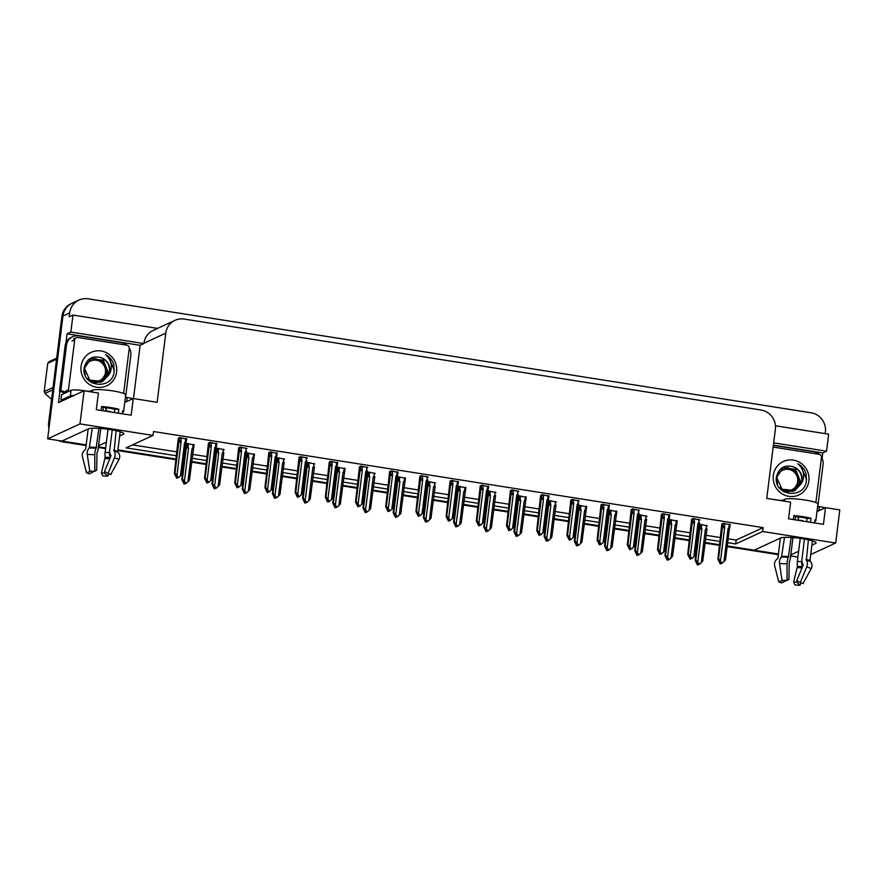 <?xml version="1.0" encoding="UTF-8"?>
<svg xmlns="http://www.w3.org/2000/svg" width="884" height="884" viewBox="0 0 884 884"><rect width="100%" height="100%" fill="white"/><g stroke="black" fill="none" stroke-linecap="round" stroke-linejoin="round"><path stroke-width="1.33" d="M811.877 545.163L815.601 543.45A18.1 2.575 -172.9 0 0 816.12 542.931A18.1 2.575 -172.9 0 0 800.484 538.411A18.1 2.575 -172.9 0 0 780.716 537.947L754.185 550.191L727.245 545.947L778.417 554.014M119.638 436.044L123.362 434.331A18.1 2.575 -172.9 0 0 123.882 433.812A18.1 2.575 -172.9 0 0 108.246 429.293A18.1 2.575 -172.9 0 0 88.477 428.828L61.946 441.072L47.67 438.829L62.963 316.019A16.973 16.376 -114.8 0 1 72.201 303.19A16.973 16.376 -114.8 0 0 62.963 316.019L49.747 422.154L48.664 422.651L61.88 316.516A16.973 16.376 -114.8 0 1 71.129 303.687L78.93 300.074A16.973 16.376 -114.8 0 1 88.124 298.814L811.103 412.784A16.973 16.376 -114.8 0 1 825.38 432.033L825.181 433.624M797.909 557.086L790.661 555.948M719.698 544.754L705.067 542.456L719.698 544.754M689.498 539.991L674.879 537.693L689.498 539.991M659.298 535.24L644.679 532.93L659.298 535.24M629.099 530.477L614.479 528.168L629.099 530.477M598.91 525.715L584.28 523.416L598.91 525.715M568.71 520.952L554.091 518.654L568.71 520.952M538.511 516.201L523.892 513.891L538.511 516.201M508.311 511.438L493.692 509.129L508.311 511.438M478.111 506.676L463.492 504.366L478.111 506.676M447.923 501.913L433.304 499.615L447.923 501.913M417.723 497.162L403.104 494.852L417.723 497.162M387.523 492.399L372.904 490.09L387.523 492.399M357.324 487.637L342.705 485.327L357.324 487.637M327.135 482.874L312.516 480.576L327.135 482.874M296.936 478.111L282.316 475.813L296.936 478.111M266.736 473.36L252.117 471.05L266.736 473.36M236.536 468.597L221.917 466.288L236.536 468.597M206.348 463.835L191.729 461.536L206.348 463.835M176.148 459.072L117.915 449.901L176.148 459.072M105.671 447.967L98.422 446.829L105.671 447.967M65.969 342.859L67.096 333.798L140.136 345.312L133.495 398.573M727.654 542.677L735.698 543.947L762.638 531.516L835.678 543.019L839.8 509.902L825.523 507.659L823.446 524.322L788.561 518.831L790.639 502.156L766.76 498.388L775.367 429.27A16.973 16.376 65.2 0 0 761.091 410.021L184.192 319.08A16.973 16.376 65.2 0 0 174.999 320.339A16.973 16.376 65.2 0 0 165.761 333.169L157.153 402.297L133.274 398.54L131.197 415.204L96.312 409.712L98.389 393.037L84.113 390.783L58.521 402.596L59.902 391.513M773.389 445.138L822.783 452.928L822.109 458.343M157.562 328.395L72.985 315.058L70.864 332.064L143.904 343.578L140.136 345.312M70.864 332.064L67.096 333.798M773.677 442.851L826.551 451.183L822.783 452.928M174.999 320.339L153.186 330.417A16.973 16.376 65.2 0 0 143.948 343.246L143.904 343.578M826.551 451.183L828.673 434.177L775.445 425.79M72.985 315.058L69.206 316.803L69.692 312.914A16.973 16.376 -114.8 0 1 78.93 300.074M835.678 543.019L810.705 554.544M84.113 390.783L79.991 423.9L47.67 438.829M98.544 445.779L106.389 442.155M790.793 554.898L798.639 551.273M79.991 423.9L153.031 435.414L126.092 447.856L176.557 455.801M192.126 458.266L206.745 460.564M222.326 463.017L236.945 465.327M252.526 467.78L267.145 470.089M282.725 472.542L297.344 474.841M312.914 477.305L327.544 479.603M343.114 482.056L357.733 484.366M373.313 486.819L387.932 489.128M403.513 491.581L418.132 493.88M433.712 496.344L448.332 498.642M463.901 501.095L478.52 503.405M494.101 505.858L508.72 508.167M524.3 510.62L538.92 512.93M554.5 515.383L569.119 517.681M584.689 520.135L599.308 522.444M614.888 524.897L629.507 527.207M645.088 529.66L659.707 531.969M675.288 534.422L689.907 536.721M705.476 539.185L720.095 541.483M133.274 398.54L124.743 402.474M825.523 507.659L816.982 511.593M728.129 538.787L736.184 540.058L763.124 527.626L153.507 431.525L153.031 435.414M763.124 527.626L762.638 531.516M736.184 540.058L735.698 543.947M132.501 444.895L177.043 451.912M192.613 454.376L207.232 456.674M222.812 459.127L237.431 461.437M253.012 463.89L267.631 466.199M283.212 468.653L297.831 470.951M313.4 473.415L328.019 475.714M343.6 478.167L358.219 480.476M373.799 482.929L388.419 485.239M403.999 487.692L418.618 489.99M434.188 492.454L448.807 494.753M464.387 497.206L479.006 499.515M494.587 501.968L509.206 504.278M524.787 506.731L539.406 509.04M554.975 511.493L569.594 513.792M585.175 516.245L599.794 518.554M615.375 521.007L629.994 523.317M645.574 525.77L660.193 528.079M675.763 530.533L690.393 532.831M705.962 535.295L720.582 537.594M458.354 481.924L451.448 480.377L450.011 481.327M428.154 477.161L421.248 475.625L419.823 476.564M397.955 472.399L391.059 470.863L389.623 471.802M367.766 467.636L360.86 466.1L359.423 467.039M307.367 458.122L300.461 456.586L299.035 457.525M337.566 462.884L330.66 461.337L329.224 462.288M216.779 443.845L209.873 442.298L208.436 443.249M246.968 448.597L240.072 447.061L238.636 448M277.167 453.359L270.272 451.823L268.835 452.763M488.554 486.675L481.647 485.139L480.211 486.078M518.742 491.438L511.847 489.902L510.411 490.841M548.942 496.2L542.036 494.664L540.61 495.604M579.142 500.963L572.235 499.427L570.799 500.366M609.341 505.725L602.435 504.178L600.998 505.129M639.53 510.477L632.635 508.941L631.198 509.88M669.729 515.239L662.823 513.703L661.398 514.643M699.929 520.002L693.023 518.466L691.586 519.405M730.129 524.764L723.222 523.217L721.786 524.168M186.579 439.083L179.673 437.547L178.237 438.486M284.615 459.271L277.72 457.735L276.294 458.387M254.426 454.509L247.52 452.973L246.106 453.625M224.227 449.757L217.32 448.21L215.906 448.862L212.005 484.112L212.624 483.824L216.492 452.73L216.867 451.481L218.204 451.691L218.613 448.42M314.814 464.034L307.908 462.498L306.494 463.15M345.014 468.796L338.108 467.249L336.693 467.912L332.793 503.151L333.412 502.863L337.279 471.769L337.655 470.52L338.992 470.73L339.401 467.459M375.214 473.548L368.308 472.012L366.893 472.664L362.993 507.902L363.611 507.615L367.479 476.52L367.854 475.283L369.192 475.493L369.6 472.222M405.402 478.31L398.507 476.774L397.093 477.426L393.181 512.665L393.8 512.377L397.678 481.283L398.054 480.034L399.391 480.244L399.8 476.973M435.602 483.073L428.696 481.537L427.281 482.189L423.381 517.427L424 517.14L427.878 486.045L428.243 484.797L429.591 485.007L429.989 481.736M465.802 487.835L458.895 486.288L457.481 486.951M496.001 492.587L489.095 491.051L487.681 491.703L483.78 526.941L484.399 526.665L488.266 495.559L488.642 494.322L489.979 494.532L490.388 491.261M526.19 497.349L519.295 495.813L517.88 496.465M556.39 502.112L549.494 500.576L548.069 501.228L544.168 536.466L544.787 536.179L548.666 505.084L549.03 503.836L550.378 504.046L550.776 500.775M586.589 506.875L579.683 505.328L578.269 505.991M616.789 511.626L609.883 510.09L608.468 510.742L604.568 545.981L605.186 545.704L609.054 514.598L609.43 513.361L610.767 513.571L611.176 510.3M646.989 516.389L640.082 514.853L638.668 515.505L634.767 550.743L635.386 550.456L639.254 519.361L639.629 518.112L640.966 518.333L641.375 515.052M677.177 521.151L670.282 519.615L668.856 520.267M707.377 525.914L700.471 524.378L699.056 525.03L695.155 560.268L695.774 559.981L699.653 528.886L700.018 527.638L701.355 527.847L701.763 524.577M194.027 444.995L187.121 443.459L185.706 444.111M792.871 538.234L794.064 537.671M100.621 429.116L101.826 428.552M86.179 444.895L64.013 441.403A16.973 16.376 -114.8 0 1 62.134 440.994M778.34 554.666L727.156 546.599M719.609 545.406L704.99 543.107M689.409 540.654L674.79 538.345M659.221 535.892L644.602 533.582M629.021 531.129L614.402 528.831M598.822 526.367L584.202 524.068M568.622 521.615L554.003 519.306M538.433 516.853L523.814 514.543M508.234 512.09L493.615 509.781M478.034 507.328L463.415 505.029M447.834 502.565L433.215 500.267M417.646 497.814L403.016 495.504M387.446 493.051L372.827 490.742M357.247 488.288L342.627 485.99M327.047 483.526L312.428 481.228M296.858 478.774L282.228 476.465M266.659 474.012L252.039 471.702M236.459 469.249L221.84 466.951M206.259 464.487L191.64 462.188M176.06 459.735L117.826 450.553M105.594 448.619L98.334 447.481M86.102 445.547L62.941 441.901A16.973 16.376 -114.8 0 1 58.488 440.53M48.951 428.541A16.973 16.376 -114.8 0 1 48.664 422.651M182.424 479.062L186.137 483.382L185.154 483.559L184.237 482.067L184.082 484.056L181.806 479.349L182.424 479.062L186.303 447.967L186.668 446.718L188.005 446.928L188.414 443.657M185.728 444.099L181.806 479.349M187.894 481.78L189.408 480.156L193.651 447.823L192.811 447.68L192.027 448.564L187.894 481.78L186.137 483.382M193.651 447.823L192.811 447.68L193.209 444.409M184.402 481.228L188.546 448.011L188.005 446.928M185.021 483.338L184.424 483.968M186.303 447.967L188.546 448.011M193.276 449.061L192.027 448.564M184.833 483.04L184.734 483.824M176.966 478.2L177.618 477.968L176.977 478.056M177.706 477.647L178.69 477.471L177.706 477.647L176.248 476.41L177.286 477.912L176.634 478.145L174.358 473.437L174.977 473.15L178.855 442.055L181.098 442.099L180.966 437.746M177.286 477.912L177.386 477.128M185.762 438.497L185.353 441.779L186.204 441.912L184.579 442.652L185.828 443.149L186.204 441.912M184.579 442.652L180.447 475.868L181.949 474.255L185.828 443.149M180.447 475.868L178.69 477.471M178.855 442.055L179.22 440.807L180.557 441.017M174.977 473.15L176.955 475.316L181.098 442.099M178.248 477.404L176.955 475.316M178.281 438.188L174.358 473.437M212.624 483.824L216.337 488.145L215.353 488.322L214.436 486.83L214.282 488.819L212.005 484.112M218.094 486.531L219.597 484.918L223.84 452.575L223 452.442L222.227 453.315L218.094 486.531L216.337 488.145M223.84 452.575L223 452.442L223.409 449.171M214.602 485.99L218.735 452.774L218.204 451.691M215.21 488.09L214.624 488.73M216.492 452.73L218.735 452.774M223.475 453.823L222.227 453.315M215.033 487.791L214.934 488.587M242.824 488.576L246.537 492.907L245.553 493.084L244.636 491.592L244.47 493.581L242.205 488.863L242.824 488.576L246.691 457.481L247.067 456.243L248.404 456.453L248.813 453.172M246.117 453.614L242.205 488.863M248.282 491.294L249.796 489.681L254.04 457.337L253.2 457.205L252.426 458.078L248.282 491.294L246.537 492.907M254.04 457.337L253.2 457.205L253.609 453.934M244.802 490.742L248.934 457.525L248.404 456.453M245.409 492.852L244.824 493.493M246.691 457.481L248.934 457.525M253.675 458.586L252.426 458.078M245.222 492.554L245.122 493.349M273.012 493.338L276.736 497.659L275.753 497.847L274.825 496.355L274.67 498.344L272.394 493.626L273.012 493.338L276.891 462.244L277.267 460.995L278.604 461.205L279.012 457.934M276.316 458.376L272.394 493.626M278.482 496.057L279.996 494.443L284.239 462.1L283.399 461.967L282.626 462.84L278.482 496.057L276.736 497.659M284.239 462.1L283.399 461.967L283.808 458.697M275.001 495.504L279.134 462.288L278.604 461.205M275.609 497.615L275.023 498.244M276.891 462.244L279.134 462.288M283.863 463.349L282.626 462.84M275.421 497.316L275.322 498.112M207.154 482.962L207.817 482.73L207.176 482.819M207.906 482.41L208.889 482.233L207.906 482.41L206.989 480.918L206.447 481.172L207.486 482.675L206.823 482.907L204.558 478.2L205.176 477.912L209.044 446.818L211.287 446.862L211.165 442.508M207.486 482.675L207.574 481.879M215.961 443.26L215.552 446.531L216.392 446.663L214.779 447.403L216.028 447.912L216.392 446.663M214.779 447.403L210.646 480.62L212.149 479.006L216.028 447.912M210.646 480.62L208.889 482.233M209.044 446.818L209.42 445.569L210.757 445.779M205.176 477.912L207.154 480.078L211.287 446.862M208.447 482.167L207.154 480.078M208.48 442.95L204.558 478.2M237.354 487.725L238.006 487.493L237.376 487.581M238.105 487.172L239.089 486.996L238.105 487.172L237.177 485.681L236.647 485.935L237.674 487.438L237.023 487.67L234.757 482.951L235.376 482.675L239.244 451.569L241.487 451.613L241.365 447.271M237.674 487.438L237.774 486.642M246.161 448.022L245.752 451.293L246.592 451.426L244.978 452.166L246.216 452.674L246.592 451.426M244.978 452.166L240.835 485.382L242.349 483.769L246.216 452.674M240.835 485.382L239.089 486.996M239.244 451.569L239.619 450.332L240.956 450.542M235.376 482.675L237.354 484.83L241.487 451.613M238.636 486.918L237.354 484.83M238.669 447.702L234.757 482.951M267.554 492.476L268.206 492.244L267.576 492.333M268.294 491.935L269.288 491.747L268.294 491.935L266.835 490.686L267.874 492.2L267.222 492.432L264.946 487.714L265.565 487.427L269.443 456.332L271.686 456.376L271.554 452.022M267.874 492.2L267.974 491.405M276.361 452.785L275.952 456.056L276.791 456.188L275.167 456.929L276.416 457.437L276.791 456.188M275.167 456.929L271.034 490.145L272.548 488.532L276.416 457.437M271.034 490.145L269.288 491.747M269.443 456.332L269.808 455.083L271.156 455.293M265.565 487.427L267.543 489.592L271.686 456.376M268.835 491.681L267.543 489.592M268.869 452.464L264.946 487.714M297.753 497.239L298.405 497.007L297.764 497.095M298.494 496.686L299.477 496.51L298.494 496.686L297.035 495.449L298.074 496.952L297.422 497.184L295.146 492.476L295.764 492.189L299.643 461.094L301.886 461.139L301.753 456.785M298.074 496.952L298.173 496.167M306.549 457.547L306.14 460.818L306.991 460.951L305.367 461.691L306.615 462.188L306.991 460.951M305.367 461.691L301.234 494.907L302.737 493.294L306.615 462.188M301.234 494.907L299.477 496.51M299.643 461.094L300.007 459.846L301.345 460.056M295.764 492.189L297.742 494.355L301.886 461.139M299.035 496.443L297.742 494.355M299.068 457.227L295.146 492.476M779.036 500.333L782.451 500.377L784.738 499.316A16.973 2.409 7.1 0 1 805.125 500.035A16.973 2.409 7.1 0 1 817.932 503.99L815.855 520.665A16.973 2.409 -172.9 0 0 815.037 519.781L814.65 522.941M810.573 522.3L811.059 518.344A16.973 2.409 -172.9 0 0 803.059 516.698A16.973 2.409 -172.9 0 0 793.832 515.626L793.346 519.582M804.473 539.041L801.943 559.351A6.221 4.332 -74.9 0 0 802.849 563.87L803.213 564.986L796.782 580.578L800.252 582.578L806.683 566.987A6.221 4.332 -74.9 0 0 806.385 560.18L808.385 539.815M812.418 540.864L809.943 560.71L810.551 561.683A6.221 5.823 119.6 0 1 811.225 568.622L803.004 583.517M814.849 521.328A16.973 2.409 -172.9 0 0 815.855 520.665M797.943 520.3L798.374 516.875M780.406 538.091L777.887 558.29L777.058 559.152A6.221 5.823 -60.4 0 0 774.671 565.87L778.727 581.827L783.357 580.313M791.114 537.45L788.384 557.34A6.221 2 94.3 0 0 787.047 563.893L787.047 580.49A13.017 1.845 7.1 0 0 781.997 580.313L779.533 563.627A6.221 4.387 -91.1 0 1 781.5 557.097L784.506 537.35M795.158 519.869L795.556 516.61A11.315 1.602 7.1 0 1 807.048 518.422L806.639 521.682M801.887 560.633L801.766 561.616A6.221 4.387 88.9 0 0 802.595 566.489M797.235 580.832L796.661 582.125A7.757 1.105 7.1 0 1 793.644 582.026L797.434 566.368A6.221 2 -85.7 0 1 797.368 561.462L800.241 538.378M802.407 521.007L802.462 520.532A11.315 1.602 7.1 0 1 798.252 520.09L798.65 516.908M787.047 580.49L788.904 579.329L789.268 561.727A6.221 2 94.3 0 0 790.462 557.539L792.948 537.582M785.699 580.401L785.765 580.788A7.757 1.105 7.1 0 1 784.406 580.346M800.252 582.578A13.017 1.845 7.1 0 1 803.158 583.595A13.017 1.845 7.1 0 1 803.302 583.672M785.765 580.788L781.788 582.921A13.017 1.845 7.1 0 1 778.727 581.827M796.661 582.125L800.042 585.186A13.017 1.845 7.1 0 1 794.992 585.009L793.644 582.026M800.042 585.186L801.092 582.81M825.148 507.825A11.315 1.602 -172.9 0 0 819.38 506.62L817.634 506.344M779.047 500.256L776.87 499.913A11.315 1.602 -172.9 0 0 773.599 499.471M773.367 445.37L813.534 451.702A11.315 10.917 -114.8 0 1 819.114 454.321M821.479 457.15A11.315 10.917 -114.8 0 1 823.048 464.542L817.844 506.377M793.832 515.626L795.556 516.61M807.048 518.422L811.059 518.344M86.798 391.214L90.201 391.258L92.5 390.198A16.973 2.409 7.1 0 1 112.887 390.916A16.973 2.409 7.1 0 1 125.694 394.883L123.616 411.546A16.973 2.409 -172.9 0 0 122.799 410.662L122.401 413.822M118.323 413.182L118.821 409.226A16.973 2.409 -172.9 0 0 110.809 407.59A16.973 2.409 -172.9 0 0 101.594 406.507L101.096 410.463M112.235 429.922L109.704 450.232A6.221 4.332 -74.9 0 0 110.61 454.752L110.975 455.868L104.544 471.459L108.014 473.459L114.445 457.868A6.221 4.332 -74.9 0 0 114.146 451.061L116.147 430.696M120.169 431.746L117.705 451.591L118.301 452.564A6.221 5.823 119.6 0 1 118.986 459.503L110.754 474.399M122.611 412.209A16.973 2.409 -172.9 0 0 123.616 411.546M105.704 411.193L106.124 407.756M88.157 428.972L85.649 449.171L84.809 450.033A6.221 5.823 -60.4 0 0 82.433 456.752L86.488 472.708L91.118 471.194M98.875 428.331L96.146 448.221A6.221 2 94.3 0 0 94.798 454.774L94.809 471.371A13.017 1.845 7.1 0 0 89.748 471.194L87.284 454.509A6.221 4.387 -91.1 0 1 89.262 447.989L92.267 428.232M102.909 410.751L103.317 407.491A11.315 1.602 7.1 0 1 114.798 409.303L114.401 412.563M109.638 451.514L109.517 452.498A6.221 4.387 88.9 0 0 110.356 457.371M104.997 471.713L104.422 473.017A7.757 1.105 7.1 0 1 101.406 472.907L105.185 457.249A6.221 2 -85.7 0 1 105.13 452.343L108.003 429.259M110.168 411.889L110.224 411.414A11.315 1.602 7.1 0 1 106.014 410.972L106.411 407.789M94.809 471.371L96.665 470.211L97.019 452.608A6.221 2 94.3 0 0 98.223 448.42L100.71 428.464M93.461 471.282L93.527 471.669A7.757 1.105 7.1 0 1 92.168 471.227M108.014 473.459A13.017 1.845 7.1 0 1 110.92 474.476A13.017 1.845 7.1 0 1 111.064 474.553M93.527 471.669L89.538 473.802A13.017 1.845 7.1 0 1 86.488 472.708M104.422 473.017L107.804 476.067A13.017 1.845 7.1 0 1 102.743 475.89L101.406 472.907M107.804 476.067L108.854 473.691M73.958 395.479A11.315 1.602 -172.9 0 0 70.344 395.877L60.919 400.231A11.315 1.602 7.1 0 1 62.908 400.574M132.909 398.706A11.315 1.602 -172.9 0 0 127.141 397.502L125.395 397.225M86.809 391.137L84.632 390.794A11.315 1.602 -172.9 0 0 71.029 390.319L61.604 394.673L60.919 400.231M65.14 345.909L66.488 345.279A11.315 10.917 -114.8 0 1 72.643 336.727L71.306 337.345A11.315 10.917 65.2 0 0 65.14 345.909L59.471 391.468A11.315 10.917 -114.8 0 1 64.698 393.247M72.643 336.727A11.315 10.917 -114.8 0 1 78.775 335.887L121.285 342.594A11.315 10.917 -114.8 0 1 126.876 345.202A2.829 2.729 -114.8 0 1 129.219 348.406L123.616 393.413M129.241 348.031A11.315 10.917 -114.8 0 1 130.81 355.423L125.594 397.259M59.471 391.468L60.808 390.85A11.315 10.917 -114.8 0 1 66.013 392.606A2.829 2.729 -114.8 0 1 65.792 391.071L68.477 389.822L74.709 339.81A2.829 2.729 -114.8 0 1 77.781 337.467L126.843 345.191M66.488 345.279L60.808 390.85M101.594 406.507L103.317 407.491M114.798 409.303L118.821 409.226M808.86 481.029A18.442 17.802 -114.8 0 1 788.837 496.355A18.442 17.802 -114.8 0 1 773.323 475.426A18.442 17.802 -114.8 0 1 793.346 460.111A18.442 17.802 -114.8 0 1 808.86 481.029M776.484 476.575C772.914 495.825 804.396 500.167 806.352 480.94L806.053 473.658C804.573 469.271 801.854 465.99 797.876 463.78C803.092 468.31 804.716 473.99 802.749 480.819L801.434 483.482A12.785 12.343 65.2 0 0 793.755 466.94C784.881 464.387 779.124 467.592 776.484 476.575M794.009 490.929L800.418 481.559L795.611 469.349L783.312 467.735L776.627 477.283L782.009 489.217L794.893 490.565L801.434 483.482M794.65 490.675L801.7 480.962C802.164 474.332 799.512 469.658 793.755 466.94M792.959 491.449L793.589 491.128M793.788 491.007L799.987 481.758L795.467 469.78L783.102 467.835M784.086 491.913L793.81 491.04M788.406 467.658L782.473 468.166M781.6 468.52L780.285 469.238M773.157 447.072L819.081 454.31A2.829 2.729 -114.8 0 1 821.457 457.525L815.855 502.532M806.562 479.283L800.418 465.525L797.876 463.78M116.622 371.91A18.442 17.802 -114.8 0 1 96.588 387.236A18.442 17.802 -114.8 0 1 81.074 366.308A18.442 17.802 -114.8 0 1 101.108 350.992A18.442 17.802 -114.8 0 1 116.622 371.91M84.245 367.457C80.676 386.706 112.146 391.059 114.113 371.832L113.804 364.539C112.334 360.164 109.605 356.871 105.627 354.661C110.854 359.191 112.478 364.871 110.511 371.7L109.185 374.374A12.785 12.343 65.2 0 0 101.505 357.821C92.643 355.269 86.886 358.484 84.245 367.457M101.77 381.811L108.168 372.44L103.373 360.23L91.074 358.617L84.378 368.164L89.77 380.098L102.643 381.446L109.185 374.374M102.411 381.557L109.45 371.844C109.914 365.214 107.273 360.539 101.505 357.821M100.721 382.33L101.351 382.01M101.55 381.899L107.749 372.639L103.218 360.661L90.853 358.716M91.837 382.805L101.572 381.921M96.168 358.539L90.234 359.048M89.361 359.412L88.046 360.131M68.72 391.391A2.829 2.729 -114.8 0 1 68.477 389.822M114.312 370.164L108.18 356.407L105.627 354.661M777.589 483.659A10.774 10.398 -114.8 0 1 788.639 469.382A10.774 10.398 -114.8 0 1 797.699 481.614A10.774 10.398 -114.8 0 1 780.141 487.57M788.506 468.343L788.506 468.387C795.28 470.133 798.639 474.542 798.561 481.647L792.804 491.305M52.753 389.855L44.951 393.446L51.57 399.314M44.951 393.446A30.553 29.481 -114.8 0 1 44.2 391.601L53.04 387.512M56.565 359.224L47.725 363.313L44.2 391.601M47.725 363.313A30.553 29.481 -114.8 0 1 48.896 361.755L56.698 358.153M85.35 374.54A10.774 10.398 -114.8 0 1 96.4 360.263A10.774 10.398 -114.8 0 1 105.461 372.495A10.774 10.398 -114.8 0 1 87.903 378.451M96.257 359.224L96.268 359.269C103.041 361.015 106.389 365.435 106.323 372.529L100.566 382.186M303.212 498.101L306.936 502.421L305.941 502.598L305.024 501.118L304.869 503.095L302.593 498.388L303.212 498.101L307.091 467.006L307.455 465.757L308.803 465.967L309.201 462.697M306.516 463.139L302.593 498.388M308.682 500.819L310.196 499.195L314.439 466.863L313.599 466.73L312.814 467.603L308.682 500.819L306.936 502.421M314.439 466.863L313.599 466.73L313.997 463.448M305.19 500.267L309.334 467.05L308.803 465.967M305.809 502.377L305.223 503.007M307.091 467.006L309.334 467.05M314.063 468.1L312.814 467.603M305.621 502.079L305.521 502.863M333.412 502.863L337.124 507.184L336.141 507.361L335.224 505.869L335.069 507.858L332.793 503.151M338.881 505.571L340.384 503.957L344.627 471.614L343.788 471.481L343.014 472.354L338.881 505.571L337.124 507.184M344.627 471.614L343.788 471.481L344.196 468.211M335.39 505.029L339.522 471.813L338.992 470.73M335.997 507.129L335.412 507.77M337.279 471.769L339.522 471.813M344.263 472.863L343.014 472.354M335.821 506.83L335.721 507.626M363.611 507.615L367.324 511.947L366.341 512.123L365.423 510.632L365.258 512.621L362.993 507.902M369.081 510.333L370.584 508.72L374.827 476.377L373.987 476.244L373.214 477.117L369.081 510.333L367.324 511.947M374.827 476.377L373.987 476.244L374.396 472.973M365.589 509.781L369.722 476.564L369.192 475.493M366.197 511.891L365.611 512.532M367.479 476.52L369.722 476.564M374.462 477.625L373.214 477.117M366.009 511.593L365.91 512.389M327.953 502.002L328.605 501.769L327.964 501.858M328.693 501.449L329.677 501.272L328.693 501.449L327.776 499.957L327.235 500.211L328.273 501.714L327.61 501.946L325.345 497.239L325.964 496.952L329.831 465.857L332.075 465.901L331.953 461.547M328.273 501.714L328.362 500.919M336.749 462.299L336.34 465.57L337.18 465.702L335.566 466.454L336.815 466.951L337.18 465.702M335.566 466.454L331.434 499.659L332.937 498.046L336.815 466.951M331.434 499.659L329.677 501.272M329.831 465.857L330.207 464.608L331.544 464.818M325.964 496.952L327.942 499.117L332.075 465.901M329.235 501.206L327.942 499.117M329.268 461.989L325.345 497.239M358.142 506.764L358.793 506.532L358.164 506.62M358.893 506.212L359.876 506.035L358.893 506.212L357.965 504.72L357.434 504.974L358.462 506.477L357.81 506.709L355.545 501.99L356.164 501.714L360.031 470.608L362.274 470.664L362.153 466.31M358.462 506.477L358.561 505.681M366.948 467.061L366.54 470.332L367.379 470.465L365.766 471.205L367.004 471.713L367.379 470.465M365.766 471.205L361.622 504.421L363.136 502.808L367.004 471.713M361.622 504.421L359.876 506.035M360.031 470.608L360.407 469.371L361.744 469.581M356.164 501.714L358.142 503.869L362.274 470.664M359.423 505.957L358.142 503.869M359.457 466.752L355.545 501.99M388.341 511.516L388.993 511.295L388.363 511.372M389.082 510.974L390.076 510.797L389.082 510.974L387.623 509.725L388.662 511.239L388.01 511.471L385.733 506.753L386.352 506.466L390.231 475.371L392.474 475.415L392.352 471.062M388.662 511.239L388.761 510.444M397.148 471.824L396.739 475.095L397.579 475.227L395.966 475.968L397.203 476.476L397.579 475.227M395.966 475.968L391.822 509.184L393.336 507.571L397.203 476.476M391.822 509.184L390.076 510.797M390.231 475.371L390.595 474.122L391.943 474.332M386.352 506.466L388.33 508.632L392.474 475.415M389.623 510.72L388.33 508.632M389.656 471.503L385.733 506.753M393.8 512.377L397.524 516.698L396.982 516.952L395.612 515.394L395.457 517.383L393.181 512.665M399.27 515.096L400.784 513.482L405.027 481.139L404.187 481.007L403.413 481.879L399.27 515.096L397.524 516.698M405.027 481.139L404.187 481.007L404.596 477.736M395.789 514.543L399.922 481.327L399.391 480.244M396.397 516.654L395.811 517.284M397.678 481.283L399.922 481.327M404.651 482.388L403.413 481.879M396.209 516.355L396.109 517.151M424 517.14L427.723 521.461L427.182 521.715L425.812 520.157L425.657 522.135L423.381 517.427M429.469 519.858L430.983 518.245L435.226 485.902L434.387 485.769L433.602 486.642L429.469 519.858L427.723 521.461M435.226 485.902L434.387 485.769L434.795 482.487M425.978 519.306L430.121 486.089L429.591 485.007M426.596 521.416L426.011 522.046M427.878 486.045L430.121 486.089M434.851 487.139L433.602 486.642M426.408 521.118L426.309 521.903M454.199 521.903L457.912 526.223L456.929 526.4L456.011 524.908L455.857 526.897L453.58 522.19L454.199 521.903L458.078 490.808L458.442 489.559L459.779 489.769L460.188 486.498M457.503 486.94L453.58 522.19M459.669 524.61L461.172 522.996L465.426 490.653L464.575 490.521L463.802 491.393L459.669 524.61L457.912 526.223M465.426 490.653L464.575 490.521L464.984 487.25M456.177 524.068L460.321 490.852L459.779 489.769M456.785 526.179L456.199 526.809M458.078 490.808L460.321 490.852M465.05 491.902L463.802 491.393M456.608 525.87L456.509 526.665M484.399 526.665L488.112 530.986L487.57 531.229L486.211 529.671L486.045 531.66L483.78 526.941M489.869 529.372L491.371 527.759L495.615 495.416L494.775 495.283L494.001 496.156L489.869 529.372L488.112 530.986M495.615 495.416L494.775 495.283L495.184 492.012M486.377 528.82L490.509 495.604L489.979 494.532M486.985 530.93L486.399 531.571M488.266 495.559L490.509 495.604M495.25 496.664L494.001 496.156M486.797 530.632L486.708 531.428M514.598 531.417L518.311 535.748L517.328 535.925L516.4 534.433L516.245 536.422L513.98 531.704L514.598 531.417L518.466 500.322L518.842 499.073L520.179 499.283L520.588 496.012M517.891 496.454L513.98 531.704M520.057 534.135L521.571 532.522L525.814 500.178L524.974 500.046L524.201 500.919L520.057 534.135L518.311 535.748M525.814 500.178L524.974 500.046L525.383 496.775M516.576 533.582L520.709 500.366L520.179 499.283M517.184 535.693L516.599 536.323M518.466 500.322L520.709 500.366M525.439 501.427L524.201 500.919M516.996 535.395L516.897 536.19M418.541 516.278L419.193 516.046L418.552 516.134M419.281 515.726L420.265 515.549L419.281 515.726L417.823 514.488L418.861 516.002L418.209 516.223L415.933 511.516L416.552 511.228L420.43 480.134L422.674 480.178L422.541 475.824M418.861 516.002L418.961 515.206M427.337 476.587L426.939 479.857L427.779 479.99L426.154 480.73L427.403 481.239L427.779 479.99M426.154 480.73L422.022 513.947L423.535 512.333L427.403 481.239M422.022 513.947L420.265 515.549M420.43 480.134L420.795 478.885L422.132 479.095M416.552 511.228L418.53 513.394L422.674 480.178M419.823 515.482L418.53 513.394M419.856 476.266L415.933 511.516M448.74 521.041L449.392 520.809L448.752 520.897M449.481 520.488L450.464 520.311L449.481 520.488L448.564 518.996L448.022 519.251L449.061 520.753L448.398 520.985L446.133 516.278L446.752 515.991L450.619 484.896L452.862 484.94L452.741 480.587M449.061 520.753L449.16 519.969M457.536 481.338L457.127 484.609L457.967 484.741L456.354 485.493L457.603 485.99L457.967 484.741M456.354 485.493L452.221 518.709L453.724 517.085L457.603 485.99M452.221 518.709L450.464 520.311M450.619 484.896L450.995 483.647L452.332 483.857M446.752 515.991L448.729 518.157L452.862 484.94M450.022 520.245L448.729 518.157M450.055 481.029L446.133 516.278M478.929 525.803L479.581 525.571L478.951 525.66M479.68 525.251L480.664 525.074L479.68 525.251L478.752 523.759L478.222 524.013L479.25 525.516L478.598 525.748L476.332 521.03L476.951 520.753L480.819 489.659L483.062 489.703L482.94 485.349M479.25 525.516L479.349 524.72M487.736 486.101L487.327 489.371L488.167 489.504L486.554 490.244L487.802 490.753L488.167 489.504M486.554 490.244L482.41 523.461L483.924 521.847L487.802 490.753M482.41 523.461L480.664 525.074M480.819 489.659L481.194 488.41L482.531 488.62M476.951 520.753L478.929 522.919L483.062 489.703M480.211 524.997L478.929 522.919M480.244 485.791L476.332 521.03M509.129 530.555L509.781 530.334L509.151 530.411M509.88 530.013L510.864 529.836L509.88 530.013L508.411 528.765L509.449 530.278L508.797 530.51L506.521 525.792L507.14 525.505L511.018 494.41L513.261 494.454L513.14 490.101M509.449 530.278L509.549 529.483M517.936 490.863L517.527 494.134L518.367 494.267L516.753 495.007L517.991 495.515L518.367 494.267M516.753 495.007L512.609 528.223L514.123 526.61L517.991 495.515M512.609 528.223L510.864 529.836M511.018 494.41L511.394 493.161L512.731 493.382M507.14 525.505L509.118 527.671L513.261 494.454M510.411 529.759L509.118 527.671M510.444 490.543L506.521 525.792M539.328 535.317L539.98 535.085L539.339 535.174M540.069 534.765L541.052 534.588L540.069 534.765L538.61 533.527L539.649 535.041L538.997 535.262L536.721 530.555L537.339 530.267L541.218 499.173L543.461 499.217L543.328 494.863M539.649 535.041L539.748 534.245M548.124 495.626L547.726 498.896L548.566 499.029L546.942 499.769L548.191 500.278L548.566 499.029M546.942 499.769L542.809 532.986L544.323 531.372L548.191 500.278M542.809 532.986L541.052 534.588M541.218 499.173L541.583 497.924L542.92 498.134M537.339 530.267L539.317 532.433L543.461 499.217M540.61 534.522L539.317 532.433M540.643 495.305L536.721 530.555M544.787 536.179L548.511 540.5L547.969 540.754L546.599 539.196L546.445 541.174L544.168 536.466M550.257 538.897L551.771 537.284L556.014 504.941L555.174 504.808L554.39 505.681L550.257 538.897L548.511 540.5M556.014 504.941L555.174 504.808L555.583 501.537M546.765 538.345L550.909 505.129L550.378 504.046M547.384 540.456L546.798 541.085M548.666 505.084L550.909 505.129M555.638 506.178L554.39 505.681M547.196 540.157L547.097 540.953M574.987 540.942L578.7 545.262L577.716 545.439L576.799 543.947L576.644 545.936L574.368 541.229L574.987 540.942L578.865 509.847L579.23 508.598L580.567 508.808L580.976 505.537M578.291 505.979L574.368 541.229M580.456 543.649L581.959 542.036L586.214 509.692L585.363 509.56L584.589 510.444L580.456 543.649L578.7 545.262M586.214 509.692L585.363 509.56L585.772 506.289M576.965 543.107L581.108 509.891L580.567 508.808M577.572 545.218L576.987 545.848M578.865 509.847L581.108 509.891M585.838 510.941L584.589 510.444M577.396 544.92L577.296 545.704M605.186 545.704L608.899 550.025L608.358 550.268L606.999 548.71L606.833 550.699L604.568 545.981M610.656 548.412L612.159 546.798L616.402 514.455L615.562 514.322L614.789 515.195L610.656 548.412L608.899 550.025M616.402 514.455L615.562 514.322L615.971 511.051M607.164 547.859L611.297 514.654L610.767 513.571M607.772 549.97L607.186 550.61M609.054 514.598L611.297 514.654M616.038 515.703L614.789 515.195M607.584 549.671L607.496 550.467M635.386 550.456L639.099 554.787L638.115 554.964L637.187 553.472L637.033 555.461L634.767 550.743M640.845 553.174L642.359 551.561L646.602 519.217L645.762 519.085L644.989 519.958L640.845 553.174L639.099 554.787M646.602 519.217L645.762 519.085L646.171 515.814M637.364 552.622L641.497 519.405L640.966 518.333M637.972 554.732L637.386 555.362M639.254 519.361L641.497 519.405M646.226 520.466L644.989 519.958M637.784 554.434L637.684 555.229M665.575 555.218L669.298 559.539L668.304 559.716L667.387 558.235L667.232 560.213L664.956 555.506L665.575 555.218L669.453 524.124L669.818 522.875L671.166 523.085L671.575 519.814M668.879 520.256L664.956 555.506M671.044 557.937L672.558 556.323L676.801 523.98L675.962 523.847L675.188 524.72L671.044 557.937L669.298 559.539M676.801 523.98L675.962 523.847L676.37 520.577M667.553 557.384L671.696 524.168L671.166 523.085M668.171 559.495L667.586 560.125M669.453 524.124L671.696 524.168M676.426 525.229L675.188 524.72M667.984 559.196L667.884 559.992M695.774 559.981L699.487 564.301L698.957 564.556L697.586 562.986L697.432 564.975L695.155 560.268M701.244 562.699L702.758 561.075L707.001 528.742L706.161 528.599L705.377 529.483L701.244 562.699L699.487 564.301M707.001 528.742L706.161 528.599L706.559 525.328M697.752 562.147L701.896 528.93L701.355 527.847M698.371 564.257L697.774 564.887M699.653 528.886L701.896 528.93M706.625 529.98L705.377 529.483M698.183 563.959L698.084 564.743M569.528 540.08L570.18 539.848L569.539 539.936M570.268 539.527L571.252 539.351L570.268 539.527L569.351 538.036L568.81 538.29L569.849 539.793L569.197 540.025L566.92 535.317L567.539 535.03L571.407 503.935L573.65 503.979L573.528 499.626M569.849 539.793L569.948 539.008M578.324 500.377L577.915 503.648L578.755 503.792L577.141 504.532L578.39 505.029L578.755 503.792M577.141 504.532L573.009 537.748L574.512 536.124L578.39 505.029M573.009 537.748L571.252 539.351M571.407 503.935L571.782 502.687L573.119 502.897M567.539 535.03L569.517 537.196L573.65 503.979M570.81 539.284L569.517 537.196M570.843 500.068L566.92 535.317M599.717 544.842L600.369 544.61L599.739 544.699M600.468 544.29L601.451 544.113L600.468 544.29L599.54 542.798L599.009 543.052L600.037 544.555L599.385 544.787L597.12 540.08L597.739 539.793L601.606 508.698L603.849 508.742L603.728 504.388M600.037 544.555L600.137 543.759M608.524 505.14L608.115 508.411L608.954 508.543L607.341 509.283L608.59 509.792L608.954 508.543M607.341 509.283L603.197 542.5L604.711 540.886L608.59 509.792M603.197 542.5L601.451 544.113M601.606 508.698L601.982 507.449L603.319 507.659M597.739 539.793L599.717 541.958L603.849 508.742M601.01 544.047L599.717 541.958M601.032 504.83L597.12 540.08M629.916 549.605L630.568 549.373L629.938 549.461M630.668 549.052L631.651 548.876L630.668 549.052L629.74 547.561L629.209 547.815L630.237 549.318L629.585 549.55L627.309 544.831L627.927 544.544L631.806 513.449L634.049 513.493L633.927 509.151M630.237 549.318L630.336 548.522M638.723 509.902L638.314 513.173L639.154 513.306L637.541 514.046L638.778 514.554L639.154 513.306M637.541 514.046L633.397 547.262L634.911 545.649L638.778 514.554M633.397 547.262L631.651 548.876M631.806 513.449L632.182 512.212L633.519 512.422M627.927 544.544L629.916 546.71L634.049 513.493M631.198 548.798L629.916 546.71M631.231 509.582L627.309 544.831M660.116 554.356L660.768 554.124L660.138 554.213M660.856 553.815L661.851 553.627L660.856 553.815L659.398 552.566L660.436 554.08L659.784 554.312L657.508 549.594L658.127 549.307L662.005 518.212L664.249 518.256L664.116 513.902M660.436 554.08L660.536 553.285M668.912 514.665L668.514 517.936L669.354 518.068L667.729 518.809L668.978 519.317L669.354 518.068M667.729 518.809L663.597 552.025L665.111 550.412L668.978 519.317M663.597 552.025L661.851 553.627M662.005 518.212L662.37 516.963L663.718 517.173M658.127 549.307L660.105 551.472L664.249 518.256M661.398 553.561L660.105 551.472M661.431 514.344L657.508 549.594M690.316 559.119L690.968 558.887L690.327 558.975M691.056 558.566L692.039 558.39L691.056 558.566L689.597 557.329L690.636 558.832L689.984 559.064L687.708 554.356L688.327 554.069L692.194 522.974L694.437 523.019L694.316 518.665M690.636 558.832L690.736 558.047M699.111 519.416L698.703 522.698L699.542 522.831L697.929 523.571L699.178 524.068L699.542 522.831M697.929 523.571L693.796 556.787L695.299 555.174L699.178 524.068M693.796 556.787L692.039 558.39M692.194 522.974L692.57 521.726L693.907 521.936M688.327 554.069L690.305 556.235L694.437 523.019M691.597 558.323L690.305 556.235M691.631 519.107L687.708 554.356M720.504 563.881L721.167 563.649L720.526 563.738M721.256 563.329L722.239 563.152L721.256 563.329L720.338 561.837L719.797 562.091L720.825 563.594L720.173 563.826L717.907 559.119L718.526 558.832L722.394 527.737L724.637 527.781L724.515 523.427M720.825 563.594L720.924 562.799M729.311 524.179L728.902 527.45L729.742 527.582L728.129 528.323L729.377 528.831L729.742 527.582M728.129 528.323L723.985 561.539L725.499 559.926L729.377 528.831M723.985 561.539L722.239 563.152M722.394 527.737L722.769 526.488L724.106 526.698M718.526 558.832L720.504 560.997L724.637 527.781M721.797 563.086L720.504 560.997M721.83 523.869L717.907 559.119M815.744 542.312L815.601 543.45M69.692 312.914L61.88 316.516M165.761 333.169L143.948 343.246M123.506 433.193L123.362 434.331M62.941 441.901L64.013 441.403M186.668 446.718L187.077 443.481M193.718 447.249L194.06 444.541M186.27 441.337L186.601 438.63M179.22 440.807L179.629 437.569M216.867 451.481L217.276 448.232M247.067 456.243L247.465 452.995M254.117 456.774L254.448 454.067M277.267 460.995L277.664 457.757M216.47 446.1L216.801 443.392M209.42 445.569L209.817 442.32M239.619 450.332L240.017 447.083M276.858 455.625L277.2 452.917M269.808 455.083L270.217 451.846M300.007 459.846L300.416 456.608M805.965 559.274A16.973 2.409 7.1 0 1 809.943 560.71M784.738 499.316L784.506 501.195M782.141 556.323A16.973 2.409 7.1 0 1 788.738 556.555M801.766 561.616A11.315 1.602 7.1 0 1 797.368 561.462M802.573 566.556A13.382 1.901 7.1 0 1 797.434 566.368M802.318 567.174A13.956 1.978 7.1 0 1 797.545 566.976M802.053 567.815A14.1 2 7.1 0 1 797.512 567.616M779.533 563.627A19.349 2.751 7.1 0 1 787.047 563.893M806.683 566.987A19.349 2.751 7.1 0 1 811.225 568.622M781.5 557.097A17.735 2.519 7.1 0 1 788.384 557.34M806.385 560.18A17.735 2.519 7.1 0 1 810.551 561.683M781.964 556.71A17.161 2.442 7.1 0 1 788.627 556.942M806.042 559.683A17.161 2.442 7.1 0 1 810.064 561.13M818.871 510.72L819.38 506.62M113.716 450.155A16.973 2.409 7.1 0 1 117.705 451.591M92.5 390.198L92.267 392.076M89.903 447.205A16.973 2.409 7.1 0 1 96.489 447.437M109.517 452.498A11.315 1.602 7.1 0 1 105.13 452.343M110.334 457.437A13.382 1.901 7.1 0 1 105.185 457.249M110.08 458.056A13.956 1.978 7.1 0 1 105.306 457.857M109.804 458.697A14.1 2 7.1 0 1 105.273 458.498M87.284 454.509A19.349 2.751 7.1 0 1 94.798 454.774M114.445 457.868A19.349 2.751 7.1 0 1 118.986 459.503M89.262 447.989A17.735 2.519 7.1 0 1 96.146 448.221M114.146 451.061A17.735 2.519 7.1 0 1 118.301 452.564M89.715 447.591A17.161 2.442 7.1 0 1 96.389 447.823M113.804 450.564A17.161 2.442 7.1 0 1 117.826 452.022M126.633 401.601L127.141 397.502M71.029 390.319L70.344 395.877M74.709 339.81L72.013 341.058M307.455 465.757L307.864 462.52M337.655 470.52L338.064 467.271M344.705 471.05L345.036 468.343M367.854 475.283L368.252 472.034M337.257 465.139L337.589 462.431M330.207 464.608L330.605 461.371M360.407 469.371L360.805 466.122M397.645 474.664L397.988 471.957M390.595 474.122L391.004 470.885M398.054 480.034L398.452 476.796M405.093 480.576L405.436 477.868M428.243 484.797L428.652 481.559M458.442 489.559L458.851 486.31M465.492 490.09L465.824 487.382M488.642 494.322L489.04 491.073M518.842 499.073L519.24 495.836M525.881 499.615L526.223 496.907M420.795 478.885L421.204 475.647M458.045 484.178L458.376 481.471M450.995 483.647L451.404 480.41M488.244 488.94L488.576 486.233M481.194 488.41L481.592 485.161M511.394 493.161L511.792 489.924M548.632 498.454L548.975 495.758M541.583 497.924L541.991 494.686M549.03 503.836L549.439 500.598M579.23 508.598L579.639 505.361M586.28 509.129L586.611 506.421M609.43 513.361L609.827 510.112M616.479 513.891L616.811 511.184M639.629 518.112L640.027 514.875M669.818 522.875L670.227 519.637M676.868 523.405L677.21 520.709M700.018 527.638L700.426 524.4M571.782 502.687L572.191 499.449M609.032 507.98L609.363 505.272M601.982 507.449L602.38 504.2M632.182 512.212L632.579 508.963M669.42 517.505L669.763 514.797M662.37 516.963L662.779 513.726M692.57 521.726L692.979 518.488M729.819 527.019L730.151 524.311M722.769 526.488L723.167 523.24M193.718 447.47L194.082 444.553M186.27 441.558L186.635 438.641M254.117 456.995L254.482 454.067M216.47 446.321L216.834 443.403M276.858 455.846L277.222 452.917M76.245 337.677L73.56 338.915M344.705 471.271L345.069 468.354M337.257 465.36L337.622 462.442M397.645 474.885L398.01 471.957M405.093 480.797L405.458 477.868M465.492 490.311L465.857 487.393M525.892 499.836L526.245 496.907M458.045 484.399L458.409 481.482M488.244 489.161L488.609 486.244M548.632 498.687L548.997 495.758M586.28 509.35L586.644 506.433M616.479 514.112L616.844 511.184M676.868 523.637L677.232 520.709M609.032 508.201L609.396 505.283M669.42 517.726L669.785 514.797M729.819 527.24L730.184 524.322"/></g></svg>
